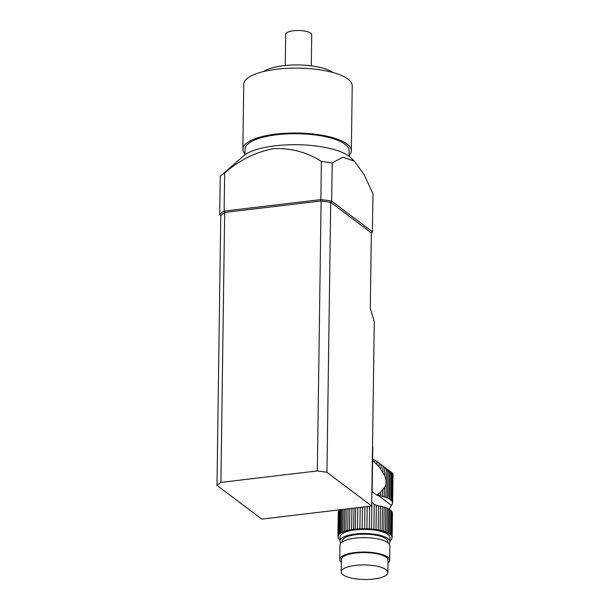 <?xml version="1.0" encoding="UTF-8"?>
<svg xmlns="http://www.w3.org/2000/svg" width="610" height="610" viewBox="0 0 610 610"><rect width="100%" height="100%" fill="white"/><g stroke="black" fill="none" stroke-linecap="round" stroke-linejoin="round"><path stroke-width="0.91" d="M220.912 175.703L243.725 155.802A56.41 17.621 0.8 0 1 297.161 144.722A56.41 17.621 0.8 0 1 350.262 157.288L354.44 161.147L342.805 157.22L332.198 162.984A80.276 25.071 0.8 0 0 321.363 161.467C307.074 152.195 291.039 147.925 273.272 148.68C255.498 152.142 239.295 160.247 224.655 172.981A80.276 25.071 0.8 0 0 220.912 175.703A80.276 25.071 0.8 0 0 220.248 176.305L219.714 214.438A80.276 25.071 0.8 0 1 224.122 211.106L320.829 199.592A80.276 25.071 0.8 0 1 331.665 201.109L372.42 231.831L371.246 232.86L330.811 202.375L331.665 201.109L332.198 162.984M326.289 201.681A79.193 24.735 -179.2 0 0 325.526 201.575M321.363 161.467L320.868 200.987L224.907 212.41L224.122 211.106L224.655 172.981M371.254 232.867L371.757 232.433A80.276 25.071 0.8 0 0 372.42 231.831L372.954 193.705L364.208 174.887L354.44 161.147M220.858 215.467L219.714 214.438M244.945 154.833L245.022 149.244A52.071 16.264 0.8 0 1 297.314 133.712A52.071 16.264 0.8 0 1 349.156 150.7L349.072 156.29M244.953 153.987A54.237 16.943 0.8 0 1 242.856 149.214L243.756 84.302A54.237 16.943 0.8 0 1 298.229 68.114A54.237 16.943 0.8 0 1 352.229 85.812L351.322 150.731A54.237 16.943 0.8 0 1 349.088 155.443M242.856 149.214A54.237 16.943 0.8 0 1 297.322 133.033A54.237 16.943 0.8 0 1 351.322 150.731M263.398 71.576A37.965 11.857 0.8 0 1 298.275 64.957A37.965 11.857 0.8 0 1 332.953 72.544M285.251 65.491L285.686 34.381A13.016 4.064 0.8 0 1 298.755 30.5A13.016 4.064 0.8 0 1 311.718 34.747L311.283 65.857M372.58 460.946L375.409 463.082A25.711 22.463 -53 0 0 372.588 460.397L372.855 460.596M372.146 491.645L376.85 495.19L378.108 495.328A27.107 8.464 0.8 0 1 378.688 495.427L378.711 493.795L376.85 495.19M378.711 493.795L380.671 492.095L380.617 495.823A3.698 1.151 0.8 0 1 378.688 495.427M392.604 503.021L393.015 474L392.512 502.297A3.698 1.151 0.8 0 1 392.161 501.794A3.698 1.151 0.8 0 1 392.23 501.588L392.611 474.214L392.085 474.031L391.712 500.833A3.698 1.151 0.8 0 1 391.033 500.154L391.406 473.634L390.217 472.735L389.843 499.247A3.698 1.151 0.8 0 1 388.761 498.606L389.134 471.804L387.785 470.577L387.403 497.951A3.698 1.151 0.8 0 1 385.993 497.379L386.382 469.273L384.704 467.733L384.597 475.487C386.565 480.222 386.511 484.264 384.422 487.611L380.671 492.095M384.597 475.487L379.092 466.566L372.489 460.329M382.683 490.005L382.6 496.304A3.698 1.151 0.8 0 0 384.3 496.799A27.107 8.464 0.8 0 1 385.993 497.379M384.422 487.611L384.3 496.799M392.108 472.88L392.916 473.863M392.504 503.158L392.497 503.768A3.698 1.151 0.8 0 1 392.367 503.463A3.698 1.151 0.8 0 1 392.604 503.059A27.107 8.464 0.8 0 1 392.604 503.059A27.107 8.464 0.8 0 0 392.512 502.297M391.712 500.833A27.107 8.464 0.8 0 1 392.23 501.588M391.406 473.634L392.085 474.031M391.033 500.154A3.698 1.151 0.8 0 1 391.033 500.147A27.107 8.464 0.8 0 0 389.843 499.247M389.134 471.804L390.217 472.735M387.403 497.951A27.107 8.464 0.8 0 1 388.761 498.606M386.382 469.273L387.785 470.577M380.617 495.823A27.107 8.464 0.8 0 1 382.6 496.304M391.666 504.996L391.658 505.21A27.107 8.464 0.8 0 1 391.483 505.408L388.906 509.67M391.658 505.21A3.698 1.151 0.8 0 1 391.643 505.103A3.698 1.151 0.8 0 1 392.161 504.523A27.107 8.464 0.8 0 0 392.497 503.768M384.155 507.101L383.812 531.318A3.698 1.151 0.8 0 1 382.119 530.83L382.455 506.613A3.698 1.151 -179.2 0 0 384.155 507.101A27.107 8.464 -179.2 0 1 385.848 507.68L385.505 531.897A3.698 1.151 0.8 0 0 386.923 532.469A27.107 8.464 0.8 0 1 388.28 533.125A3.698 1.151 0.8 0 0 389.363 533.765A27.107 8.464 0.8 0 1 390.553 534.665A3.698 1.151 0.8 0 1 390.553 534.665A3.698 1.151 0.8 0 0 391.224 535.351A27.107 8.464 0.8 0 1 391.742 536.106A3.698 1.151 0.8 0 0 391.681 536.312A3.698 1.151 0.8 0 0 392.032 536.815A27.107 8.464 0.8 0 1 392.123 537.562A27.107 8.464 0.8 0 1 392.123 537.585A3.698 1.151 0.8 0 0 391.887 537.982A3.698 1.151 0.8 0 0 392.017 538.287A27.107 8.464 0.8 0 1 391.681 539.049A3.698 1.151 0.8 0 0 391.162 539.621A3.698 1.151 0.8 0 0 391.178 539.728A27.107 8.464 0.8 0 1 390.423 540.452A3.698 1.151 0.8 0 0 389.927 540.681M379.092 466.566L379.138 463.097L383.019 466.238L382.935 472.109M381.059 464.591L380.991 469.052M380.48 506.132L380.137 530.342A3.698 1.151 0.8 0 1 378.2 529.953L378.543 505.736A3.698 1.151 -179.2 0 0 380.48 506.132A27.107 8.464 -179.2 0 1 382.455 506.613M392.093 472.864L376.95 461.534L376.919 464.164M376.95 461.534L374.853 460.184L374.83 462.197M374.853 460.184L372.512 458.85M355.653 507.916L355.356 529.152A27.107 8.464 0.8 0 0 353.655 529.35A3.698 1.151 0.8 0 1 351.635 529.648L351.932 508.359M353.952 508.122L353.655 529.35M349.85 508.61L349.553 530.037A27.107 8.464 0.8 0 1 351.635 529.648M348.043 508.824L347.746 530.441A27.107 8.464 0.8 0 0 345.923 530.936A3.698 1.151 0.8 0 1 344.383 531.432L344.688 509.22M346.228 509.037L345.923 530.936M343.186 509.403L342.873 532.019A27.107 8.464 0.8 0 1 344.383 531.432M341.966 509.548L341.646 532.606A27.107 8.464 0.8 0 0 340.494 533.27A3.698 1.151 0.8 0 1 339.617 533.91L339.953 509.785M340.83 509.685L340.494 533.27M339.961 509.571L339.381 510.227A27.107 8.464 -179.2 0 0 339.206 510.417L338.863 534.634A27.107 8.464 0.8 0 1 339.617 533.91M338.031 536.076L338.367 511.859A27.107 8.464 -179.2 0 1 338.702 511.104L338.359 535.321A27.107 8.464 0.8 0 0 338.031 536.076A3.698 1.151 0.8 0 1 338.154 536.381A3.698 1.151 0.8 0 1 337.917 536.785A27.107 8.464 0.8 0 1 337.917 536.785L338.26 512.568A3.698 1.151 -179.2 0 0 338.359 512.469M389.912 541.649L389.973 537.532A24.949 7.793 -179.2 0 0 365.131 529.388A24.949 7.793 -179.2 0 0 340.075 536.83L340.014 540.956A24.949 7.793 0.8 0 1 355.279 534.002A24.949 7.793 0.8 0 1 389.912 541.649A24.949 7.793 0.8 0 1 388.997 543.701M340.876 543.03A24.949 7.793 0.8 0 1 340.014 540.956M392.024 537.677L392.017 538.287M392.077 512.308A3.698 1.151 -179.2 0 0 392.367 512.598A27.107 8.464 -179.2 0 1 392.466 513.346A27.107 8.464 -179.2 0 0 392.466 513.346L392.123 537.54M392.367 512.598L392.032 536.815M390.553 534.665L390.896 510.448A3.698 1.151 -179.2 0 0 391.567 511.134A27.107 8.464 -179.2 0 1 392.085 511.889L391.742 536.106M391.567 511.134L391.224 535.351M390.896 510.448A27.107 8.464 -179.2 0 0 389.698 509.548L389.363 533.765M389.698 509.548A3.698 1.151 -179.2 0 1 388.616 508.915L388.28 533.125M388.616 508.915A27.107 8.464 -179.2 0 0 387.258 508.252L386.923 532.469M385.848 507.68A3.698 1.151 -179.2 0 0 387.258 508.252M383.812 531.318A27.107 8.464 0.8 0 1 385.505 531.897M383.019 466.238L384.704 467.733M380.137 530.342A27.107 8.464 0.8 0 1 382.119 530.83M378.543 505.736A27.107 8.464 -179.2 0 0 377.964 505.629L376.339 505.24L376.004 529.579A27.107 8.464 0.8 0 1 378.2 529.953M376.004 529.579A3.698 1.151 0.8 0 1 373.892 529.289L374.243 504.325L371.909 502.221L371.536 529.045A27.107 8.464 0.8 0 1 373.892 529.289M376.339 505.24L374.243 504.325M371.536 529.045A3.698 1.151 0.8 0 1 369.309 528.878L369.622 506.254M367.174 506.544L366.862 528.756A27.107 8.464 0.8 0 1 369.309 528.878M366.862 528.756A3.698 1.151 0.8 0 1 364.597 528.71L364.902 506.818M362.447 507.108L362.142 528.725A27.107 8.464 0.8 0 1 364.597 528.71M362.142 528.725A3.698 1.151 0.8 0 1 359.9 528.801L360.197 507.375M357.803 507.665L357.506 528.954A27.107 8.464 0.8 0 1 359.9 528.801M357.506 528.954A3.698 1.151 0.8 0 1 355.356 529.152M349.553 530.037A3.698 1.151 0.8 0 1 347.746 530.441M342.873 532.019A3.698 1.151 0.8 0 1 341.646 532.606M338.863 534.634A3.698 1.151 0.8 0 1 338.878 534.741A3.698 1.151 0.8 0 1 338.359 535.321M338.702 511.104A3.698 1.151 -179.2 0 0 339.198 510.631M338.306 537.837L338.298 538.256A3.698 1.151 0.8 0 0 338.359 538.05A3.698 1.151 0.8 0 0 338.016 537.547A27.107 8.464 0.8 0 1 337.917 536.8L338.253 512.591M340.029 540.14A27.107 8.464 0.8 0 1 339.488 539.697L339.488 539.697A3.698 1.151 0.8 0 1 339.488 539.697A3.698 1.151 0.8 0 0 338.817 539.011A27.107 8.464 0.8 0 1 338.298 538.256M387.731 542.564L387.739 541.619A22.783 7.114 -179.2 0 0 356.118 534.634A22.783 7.114 -179.2 0 0 342.187 540.986L342.172 541.932M341.348 562.29A24.949 7.793 0.8 0 1 339.755 559.5L339.961 545.073A24.949 7.793 0.8 0 1 355.218 538.119A24.949 7.793 0.8 0 1 389.851 545.775L389.653 560.201A24.949 7.793 0.8 0 1 387.99 562.946M355.477 565.386A23.325 7.282 -179.2 0 0 341.211 571.89A23.325 7.282 -179.2 0 0 364.429 579.5A23.325 7.282 -179.2 0 0 387.853 572.538A23.325 7.282 -179.2 0 0 355.477 565.386M387.853 572.538L388.029 560.178A23.325 7.282 -179.2 0 0 355.645 553.026A23.325 7.282 -179.2 0 0 341.387 559.522L341.211 571.89M339.755 559.5A24.949 7.793 0.8 0 1 355.02 552.546A24.949 7.793 0.8 0 1 389.653 560.201M372.519 446.276A4.339 3.79 127 0 1 372.763 447.702L372.138 492.422A4.339 3.79 127 0 1 371.856 493.917M374.265 321.562L370.293 308.401L371.345 232.936L330.712 202.299L326.945 472.27L371.688 506.01L374.265 321.562M317.33 470.928L321.104 200.957L224.671 212.44L220.896 482.411L317.33 470.928L326.945 472.27M371.688 506.01L261.736 519.095L216.985 485.362L220.759 215.391L224.671 212.44M220.896 482.411L216.985 485.362M321.104 200.957L330.712 202.299M378.108 495.328L391.483 505.408M393.015 474L392.604 503.044M392.466 513.346L392.123 537.562"/></g></svg>
